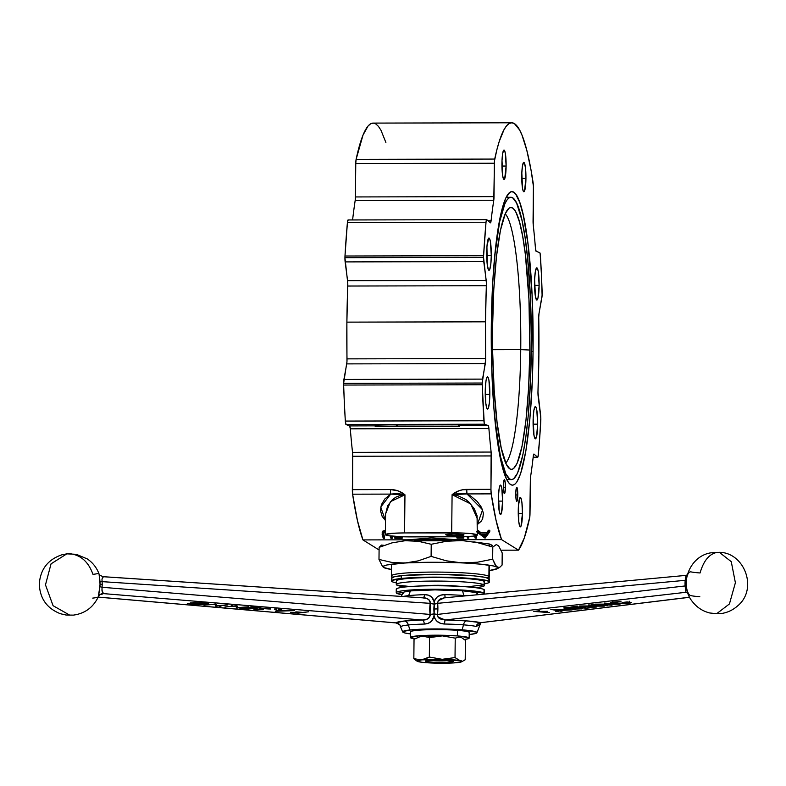 <?xml version="1.0" encoding="UTF-8"?>
<svg xmlns="http://www.w3.org/2000/svg" width="786" height="786" viewBox="0 0 786 786"><rect width="100%" height="100%" fill="white"/><g stroke="black" fill="none" stroke-linecap="round" stroke-linejoin="round"><path stroke-width="1.18" d="M479.951 623.033L478.448 625.479L476.011 626.422A39.241 3.665 -179.6 0 0 463.445 624.85A42.012 25.054 94.4 0 1 462.089 629.841L434.53 628.938L414.988 629.537L406.303 630.47L402.717 631.669L404.78 632.956L410.38 633.919A37.158 3.272 0.6 0 1 402.707 631.993A37.158 3.272 0.6 0 1 422.436 629.164A37.158 3.272 0.6 0 1 462.089 629.841A42.012 25.054 -85.6 0 0 463.445 624.85A5.6 3.341 94.4 0 1 466.609 620.891A44.478 4.156 0.4 0 1 480.855 622.669A5.6 5.129 -77.3 0 0 476.011 626.422A39.241 3.665 -179.6 0 0 463.445 624.85A39.241 3.665 -179.6 0 0 444.571 624.025C437.959 623.681 434.403 620.301 433.911 613.895L433.911 613.895A29.426 17.862 -85.5 0 0 434.216 608.983A5.6 0.491 -179.4 0 0 437.881 608.836A33.346 20.24 -85.5 0 0 437.655 603.314L685.176 580.323L685.117 585.953L437.537 614.406L434.039 613.915L437.537 614.406A33.346 20.24 -85.5 0 0 437.881 608.836A33.346 20.24 94.5 0 1 437.537 614.406L437.507 615.772L438.912 618.061L441.27 619.358L445.21 619.957L685.923 592.29L687.917 592.673M714.631 613.748L716.645 613.719L729.428 603.953L735.391 582.74L731.265 561.676L719.318 552.312L731.265 561.676L735.391 582.74L729.428 603.953L716.645 613.719L709.738 612.972C702.822 611.243 697.143 607.578 692.682 601.978C678.249 584.902 689.44 556.075 710.829 552.833L719.318 552.312C744.499 552.44 758.362 589.097 737.543 605.957C732.709 610.211 727.158 612.756 720.88 613.591L714.631 613.748M686.198 582.839L686.266 585.216C686.876 591.327 688.349 594.786 690.668 595.582A28.483 2.663 -179.6 0 0 699.825 596.731M433.911 613.895A29.426 17.862 -85.5 0 0 434.216 608.983A29.426 17.862 -85.5 0 0 434.019 604.11L434.01 604.08C434.619 597.881 438.234 594.717 444.876 594.609A39.241 3.242 0.8 0 1 463.76 595.503A42.012 25.054 -85.6 0 0 462.492 590.787A37.158 3.272 -179.4 0 0 424.391 590.05A37.158 3.272 -179.4 0 0 403.12 592.634L401.312 596.387L403.12 592.634A37.158 3.272 -179.4 0 1 410.489 590.905L404.23 591.996L403.13 592.615L403.454 593.253M476.011 626.422A5.6 5.129 102.7 0 1 480.855 622.669L689.627 597.213L480.855 622.669L466.609 620.891A5.6 3.341 -85.6 0 0 463.445 624.85A39.241 3.665 -179.6 0 0 444.571 624.025L440.543 623.308L436.957 621.274L434.501 617.973L433.941 615.988M434.088 602.096L434.678 600.17L437.193 597.026L440.808 595.159L444.876 594.609A39.241 3.242 0.8 0 1 463.76 595.503A39.241 3.242 0.8 0 1 466.717 595.749A39.241 3.242 0.8 0 0 463.76 595.503A42.012 25.054 94.4 0 0 462.492 590.787L434.943 589.883L410.489 590.905A42.012 33.523 83.9 0 0 408.681 595.631A42.012 33.523 -96.1 0 1 410.489 590.905A37.158 3.272 -179.4 0 1 451.154 590.158A37.158 3.272 -179.4 0 1 477.348 593.41A37.158 3.272 -179.4 0 0 462.492 590.787L475.265 592.447L477.004 593.086L477.328 593.735L476.228 594.354M438.008 617.039L445.21 619.957A5.6 0.658 -89 0 0 444.571 624.025A5.6 0.658 91 0 1 445.21 619.957A44.478 4.156 0.4 0 1 466.609 620.891L445.21 619.957L685.923 592.29L685.117 585.953L437.537 614.406M612.009 605.21L599.689 604.267L619.997 604.257L604.306 603.068L615.605 604.129L595.267 604.129L612.009 605.21L599.689 604.267L619.997 604.257L604.306 603.068L615.605 604.129L595.267 604.129L612.009 605.21M596.348 607.057L584.018 606.124L604.326 606.114L588.635 604.915L599.934 605.986L579.596 605.986L595.287 607.185L584.018 606.124L604.09 606.144L588.635 604.915L599.934 605.986L579.596 605.986L596.348 607.057M581.188 608.934C582.986 608.678 582.691 608.443 580.294 608.207L564.77 607.666C563.169 607.883 563.424 608.089 565.537 608.285L565.537 607.588L565.537 608.285L579.223 608.148L579.577 608.806L574.183 609.091L581.758 608.855L579.42 608.158L566.136 608.118L570.557 607.499L564.505 607.696L563.739 607.981L564.849 608.226L579.488 608.354L574.183 609.091L582.347 608.629M550.829 609.396L560.949 611.253L562.098 611.115L558.856 610.516L572.09 609.926L550.976 609.376L560.949 611.253L562.098 611.115L558.856 610.516L572.09 609.926L550.829 609.396M549.493 612.608L542.9 611.901L547.577 611.341L536.465 611.41L539.53 610.732L533.802 611.41L549.493 612.608L542.9 611.901L547.577 611.341L536.465 611.41L539.53 610.732L533.802 611.41L549.493 612.608M556.075 611.616L558.659 611.488L555.741 611.4M572.64 609.651L575.234 609.523L572.316 609.435M586.553 608.217L593.184 607.431L586.002 607.971L579.96 607.509L585.541 606.851L573.525 607.018L577.484 606.242L570.862 607.018L586.553 608.217L593.184 607.431L586.002 607.971L579.96 607.509L585.541 606.851L573.525 607.018L577.484 606.242L570.862 607.018L586.553 608.217M607.342 605.76L591.652 604.562L607.342 605.76M612.628 601.997L610.417 602.518L611.341 602.99L620.39 603.609L629.34 603.235L631.492 602.744L630.824 602.381L627.11 601.929L622.139 602.518L627.67 602.174L629.557 602.538L629.134 602.891L619.565 603.412L612.432 602.548L620.989 601.614L612.628 601.997L610.388 602.587L614.554 603.373L621.284 603.609L629.34 603.235L631.502 602.695L627.11 601.929L622.139 602.518L627.67 602.174C630.215 602.489 630.264 602.803 627.827 603.098L615.546 603.245C611.852 602.891 611.41 602.518 614.21 602.125L620.989 601.614L612.628 601.997M434.177 615.969L431.445 621.274L428.124 623.327L424.371 624.064A39.241 3.616 -179.1 0 0 408.376 624.968A42.012 33.523 83.9 0 0 410.076 629.959L402.717 631.669L404.78 632.956L410.38 633.919A37.158 3.272 0.6 0 1 402.707 631.993A37.158 3.272 0.6 0 1 410.076 629.959A37.158 3.272 0.6 0 1 452.392 629.281A37.158 3.272 0.6 0 1 476.935 632.769A37.158 3.272 0.6 0 1 469.566 634.499A37.158 3.272 0.6 0 1 469.193 634.538L475.825 633.418L476.925 632.789L476.601 632.15L462.089 629.841A37.158 3.272 0.6 0 1 476.935 632.769A37.158 3.272 0.6 0 1 469.193 634.538L475.825 633.418L476.925 632.789L476.601 632.15L462.089 629.841L434.53 628.938L410.076 629.959A42.012 33.523 -96.1 0 1 408.376 624.968A5.6 4.47 83.9 0 0 404.25 621.028A44.478 4.097 0.9 0 1 422.367 620.007A5.6 2.201 -91.3 0 1 424.371 624.064A39.241 3.616 -179.1 0 0 408.376 624.968A39.241 3.616 -179.1 0 0 400.821 626.589L400.064 625.666M686.266 585.216A19.955 12.114 -85.5 0 1 686.316 580.451C687.043 574.478 688.585 571.618 690.923 571.874A28.483 2.348 0.8 0 0 700.071 572.974C703.608 560.664 709.345 553.786 717.294 552.342M479.833 622.817L689.656 597.281M445.338 597.782A5.6 0.648 91.4 0 1 444.876 594.609A5.6 0.648 -88.6 0 0 445.387 597.792M687.779 574.615L686.021 575.381L444.1 597.851L440.229 598.991L438.175 600.769L437.655 603.314L685.176 580.323L686.011 575.381L685.176 580.323L686.266 580.441L685.176 580.323A23.58 14.315 94.5 0 0 685.117 585.953A5.6 1.022 176.3 0 0 686.247 585.354A5.6 1.022 -3.7 0 1 685.117 585.953M444.434 597.822L438.175 600.769M437.655 603.314A5.6 1.228 -5.4 0 1 434.137 604.1A5.6 1.228 174.6 0 0 437.655 603.314A33.346 20.24 94.5 0 1 437.881 608.836A5.6 0.491 0.6 0 1 434.216 608.983A29.426 17.862 -85.5 0 0 434.019 604.11M687.16 592.418A5.6 5.129 -77.2 0 0 685.923 592.29L685.421 588.616M687.829 592.664A33.66 3.144 0.4 0 1 685.923 592.29A5.6 5.129 102.8 0 1 687.111 592.398L688.261 592.958M553.943 609.622L562.01 609.828L557.814 610.329L553.943 609.455L562.01 609.828L557.814 610.329L553.943 609.622M564.77 607.666L563.719 607.942M612.392 601.231L612.382 602.626L614.21 602.125M627.67 602.174L627.67 602.174C630.215 602.489 630.264 602.803 627.827 603.098M508.611 198.2A141.156 20.131 89.9 0 0 506.135 197.296M533.065 351.44L531.297 351.303L533.065 351.44A146.766 20.937 -90.1 0 1 509.495 483.675A146.766 20.937 -90.1 0 1 491.309 325.443A146.766 20.937 -90.1 0 1 508.837 193.218A146.766 20.937 -90.1 0 1 533.065 351.44L532.063 294.504L528.035 244.269L523.378 215.649L519.713 202.326L515.754 194.23L513.72 192.256L511.666 191.686L509.613 192.531L505.614 198.406L500.122 217.191L495.671 246.421L492.645 283.569L491.309 325.443L491.761 368.438L493.972 408.848L497.754 443.196L502.785 468.525L506.606 479.283L508.611 482.643L510.654 484.628L512.708 485.198L514.761 484.353L516.785 482.103L520.676 473.496L525.863 450.997L529.882 418.82L532.368 379.707L533.065 351.44M517.768 494.954L515.773 494.954L517.768 494.954A7.005 1.002 -90.1 0 1 516.785 501.33A7.005 1.002 -90.1 0 1 515.773 493.706A7.005 1.002 -90.1 0 1 516.756 487.33A7.005 1.002 -90.1 0 1 517.768 494.954L517.385 488.872L516.648 487.369L515.803 492.36L516.009 498.825L516.5 501.046L517.08 501.006L517.768 494.954M505.418 487.261L503.423 487.261L505.418 487.261A7.005 1.002 -90.1 0 1 504.435 493.637A7.005 1.002 -90.1 0 1 503.423 486.023A7.005 1.002 -90.1 0 1 504.406 479.637A7.005 1.002 -90.1 0 1 505.418 487.261L505.034 481.179L504.298 479.676L503.521 483.4L503.659 491.132L504.15 493.362L504.73 493.323L505.418 487.261M522.435 513.445L518.259 513.455L522.435 513.445A14.708 2.093 -90.1 0 1 520.371 526.846A14.708 2.093 -90.1 0 1 518.249 510.841A14.708 2.093 -90.1 0 1 520.312 497.44A14.708 2.093 -90.1 0 1 522.435 513.445L521.933 502.706L520.902 498.029L520.086 497.528L518.465 505.339L518.75 521.58L519.782 526.256L520.597 526.767L521 526.178L522.435 513.445M502.608 501.104L498.432 501.114L502.608 501.104A14.708 2.093 -90.1 0 1 500.554 514.506A14.708 2.093 -90.1 0 1 498.432 498.501A14.708 2.093 -90.1 0 1 500.486 485.1A14.708 2.093 -90.1 0 1 502.608 501.104L501.812 488.352L501.075 485.689L500.26 485.188L499.149 488.528L498.501 495.671L499.228 511.254L500.368 514.447L501.556 512.708L502.608 501.104M489.825 394.366L485.247 394.375L489.825 394.366A16.103 2.299 -90.1 0 1 487.566 409.044A16.103 2.299 -90.1 0 1 485.237 391.507A16.103 2.299 -90.1 0 1 487.497 376.828A16.103 2.299 -90.1 0 1 489.825 394.366L488.941 380.395L488.145 377.486L487.251 376.926L486.033 380.581L485.316 388.412L485.787 403.267L486.917 408.396L487.811 408.946L488.253 408.307L489.344 403.031L489.825 394.366M491.279 255.578L486.701 255.588L491.279 255.578A16.103 2.299 -90.1 0 1 489.02 270.256A16.103 2.299 -90.1 0 1 486.691 252.719A16.103 2.299 -90.1 0 1 488.951 238.04A16.103 2.299 -90.1 0 1 491.279 255.578L490.395 241.607L489.599 238.698L488.705 238.138L486.927 246.696L487.241 264.479L488.371 269.608L489.265 270.158L489.707 269.519L490.798 264.243L491.279 255.578M506.125 166.043L501.94 166.052L506.125 166.043A14.708 2.093 -90.1 0 1 504.062 179.444A14.708 2.093 -90.1 0 1 501.94 163.439A14.708 2.093 -90.1 0 1 503.993 150.038A14.708 2.093 -90.1 0 1 506.125 166.043L505.319 153.28L504.583 150.627L503.767 150.116L502.657 153.457L502.008 160.599L502.735 176.192L503.875 179.385L504.691 178.766L506.125 166.043M525.942 178.383L521.766 178.393L525.942 178.383A14.708 2.093 -90.1 0 1 523.889 191.784A14.708 2.093 -90.1 0 1 521.757 175.779A14.708 2.093 -90.1 0 1 523.82 162.378A14.708 2.093 -90.1 0 1 525.942 178.383L525.441 167.644L524.409 162.967L523.594 162.456L522.484 165.797L521.825 172.94L522.562 188.532L523.289 191.195L523.702 191.725L524.508 191.106L525.942 178.383M539.127 285.367L534.559 285.377L539.127 285.367A16.103 2.299 -90.1 0 1 536.877 300.046A16.103 2.299 -90.1 0 1 534.549 282.518A16.103 2.299 -90.1 0 1 536.799 267.839A16.103 2.299 -90.1 0 1 539.127 285.367L538.253 271.396L537.447 268.488L536.553 267.938L535.335 271.592L534.627 279.413L535.423 296.489L536.671 299.987L537.978 298.071L539.127 285.367M537.673 424.155L533.105 424.165L537.673 424.155A16.103 2.299 -90.1 0 1 535.423 438.834A16.103 2.299 -90.1 0 1 533.095 421.306A16.103 2.299 -90.1 0 1 535.354 406.627A16.103 2.299 -90.1 0 1 537.673 424.155L536.799 410.184L536.003 407.276L535.109 406.726L533.881 410.38L533.173 418.201L533.969 435.277L535.217 438.775L536.524 436.859L537.673 424.155M538.174 396.478A5.6 0.796 -90.1 0 1 537.958 392.243A5.6 0.796 -90.1 0 1 537.988 391.163A5.6 0.796 89.9 0 0 537.958 392.243L540.621 415.293A5.6 0.796 -90.1 0 1 540.778 421.178A215.659 30.762 -90.1 0 1 538.351 454.642A5.6 0.796 -90.1 0 1 537.683 457.226A5.6 0.796 -90.1 0 1 537.585 457.187L533.173 457.197L537.585 457.187L534.008 454.092L533.291 456.145A5.6 0.796 -90.1 0 1 533.91 454.053A5.6 0.796 -90.1 0 1 534.008 454.092L537.585 457.187L538.027 456.695L539.668 438.293L540.817 418.093L538.174 396.478M538.754 318.32A5.6 0.796 -90.1 0 1 538.744 317.23A5.6 0.796 -90.1 0 1 539.039 313.309L538.744 317.23A5.6 0.796 89.9 0 0 538.754 318.32A187.657 26.763 -90.1 0 1 537.988 391.163L538.882 355.066L538.754 318.32M483.596 255.705L344.985 256.02A5.6 0.796 89.9 0 0 344.936 257.67L483.537 257.356A5.6 0.796 -90.1 0 1 483.596 255.705A215.659 30.762 -90.1 0 1 486.013 222.242L347.412 222.546A215.659 30.762 89.9 0 0 344.985 256.02L483.596 255.705L486.013 222.242A5.6 0.796 -90.1 0 1 486.681 219.658A5.6 0.796 -90.1 0 1 486.78 219.697L490.366 222.782L491.083 220.738A5.6 0.796 -90.1 0 1 490.464 222.831A5.6 0.796 -90.1 0 1 490.366 222.782L486.78 219.697L486.013 222.242L347.412 222.546L348.169 220.011A5.6 0.796 89.9 0 0 348.08 219.962A5.6 0.796 89.9 0 0 347.412 222.546L344.985 256.02A5.6 0.796 -90.1 0 0 344.936 257.67A5.6 0.796 89.9 0 0 345.142 261.905L347.589 280.72L486.2 280.405A5.6 0.796 -90.1 0 1 486.387 285.721L347.776 286.035A187.657 26.763 89.9 0 0 346.881 322.132L485.493 321.818A187.657 26.763 -90.1 0 1 486.387 285.721L347.776 286.035A5.6 0.796 89.9 0 0 347.589 280.72L486.2 280.405L483.754 261.591L345.142 261.905L483.754 261.591A5.6 0.796 -90.1 0 1 483.537 257.356L344.936 257.67L347.776 283.215L346.881 322.132A187.657 26.763 89.9 0 0 347.009 358.868L485.62 358.554A5.6 0.796 -90.1 0 1 485.326 363.574L346.724 363.889L343.914 379.432A5.6 0.796 89.9 0 0 343.62 383.352L482.221 383.037A5.6 0.796 -90.1 0 1 482.525 379.117L343.914 379.432L482.525 379.117L485.326 363.574L346.724 363.889A5.6 0.796 89.9 0 0 347.009 358.868L485.62 358.554A187.657 26.763 -90.1 0 1 485.493 321.818L346.881 322.132L346.96 361.658L343.62 383.352A5.6 0.796 89.9 0 0 343.639 385.052A215.659 30.762 89.9 0 0 345.329 421.08A5.6 0.796 89.9 0 0 346.027 424.528L349.632 425.914L375.217 425.855L349.632 425.914L346.027 424.528L484.638 424.224L346.027 424.528L345.329 421.08L483.94 420.765L345.329 421.08L344.366 403.306L343.639 385.052L482.24 384.737L343.639 385.052A5.6 0.796 -90.1 0 1 343.62 383.352L482.221 383.037L485.62 359.978L485.493 321.818L486.387 282.911L483.537 257.356A5.6 0.796 -90.1 0 1 483.596 255.705M456.175 535.61A9.098 0.806 0.6 0 1 445.77 534.706A9.098 0.806 0.6 0 1 453.581 533.999A9.098 0.806 0.6 0 1 463.976 534.893A9.098 0.806 0.6 0 1 456.175 535.61L456.185 534.018L456.175 535.61L445.79 534.667L451.852 534.018L461.647 534.333L463.887 534.785L463.092 535.237L456.175 535.61M396.665 537.703L397.529 536.553L396.665 537.703L401.941 537.693L396.665 537.703M401.951 536.75L401.941 537.693A217.064 30.959 -90.1 0 0 402.137 538.292L402.157 536.818A215.659 30.762 89.9 0 1 402.137 536.759M394.867 536.838L394.857 538.302L402.137 538.292L394.857 538.302L394.867 536.838M396.242 536.484L394.857 538.302L396.242 536.484M463.819 536.7L463.799 538.145A217.064 30.959 -90.1 0 1 463.327 536.71A217.064 30.959 -90.1 0 0 463.799 538.145L463.819 536.7M457.049 538.164L463.799 538.145L457.049 538.164A217.064 30.959 89.9 0 1 456.853 537.565L456.863 536.789L456.853 537.565A217.064 30.959 89.9 0 0 457.049 538.164M462.365 537.555L456.853 537.565L462.365 537.555A217.064 30.959 89.9 0 1 462.099 536.74M484.952 538.105L476.611 531.798L485.129 538.105L489.766 531.768L489.776 530.265L489.766 531.768L488.411 531.768L486.917 533.92L480.639 533.93L477.318 531.798M477.967 531.385L477.328 530.864M484.687 535.482L485.365 534.588L484.677 536.956L484.687 535.482L483.469 534.588L484.687 535.482M486.446 534.578L484.677 536.956L481.494 534.598L486.446 534.578L484.677 536.956L481.494 534.598L486.446 534.578M485.129 538.105L489.766 531.768L488.411 531.768L486.917 533.92L480.639 533.93L477.967 531.798L477.986 530.285L480.649 532.436L480.639 533.93L480.649 532.436L486.937 532.427L486.917 533.92L486.937 532.427L488.42 530.265L488.411 531.768L488.42 530.265L489.776 530.265L488.42 530.265L486.937 532.427L480.649 532.436L477.328 530.295M477.279 535.04L477.082 515.832L474.38 508.984L469.262 502.411L465.784 499.474L457.059 495.308L452.088 494.689L451.685 532.82A22.411 1.975 0.6 0 1 477.279 535.04A22.411 1.975 0.6 0 1 458.061 536.789L410.94 536.887A22.411 1.975 0.6 0 1 385.346 534.677A22.411 1.975 0.6 0 1 404.564 532.928L392.774 533.281L385.376 534.568L388.481 535.718L402.206 536.759L462.325 536.74L472.808 536.17L477.249 535.138L471.541 533.655L460.419 532.947L404.564 532.928L404.957 494.797C400.722 491.338 395.879 489.59 390.445 489.56L352.344 489.649A5.6 0.796 89.9 0 0 352.6 494.188A215.659 30.762 89.9 0 0 362.935 539.913L408.072 539.815L431.553 537.899L456.411 539.707L501.547 539.609L518.505 550.161L524.321 537.909L529.793 517.011L530.353 480.256A5.6 0.796 -90.1 0 1 530.599 476.621A187.657 26.763 -90.1 0 0 533.291 456.145A187.657 26.763 -90.1 0 1 530.599 476.621L530 513.651A5.6 0.796 -90.1 0 1 529.656 517.817A215.659 30.762 -90.1 0 1 518.505 550.161L501.114 550.2L518.505 550.161L501.547 539.609L408.072 539.815A64.423 5.669 0.6 0 1 456.411 539.707L431.553 537.899L408.072 539.815L362.935 539.913L379.098 549.974L362.935 539.913L357.453 520.627L352.6 494.188L390.691 494.099L404.957 494.797L400.133 495.435L395.918 497.145L392.42 499.631L387.655 505.801L385.562 514.191M414.35 540.856L451.763 540.709M473.683 541.878L489.462 544.03L492.36 545.376L490.798 546.683M397.235 424.971L397.225 426.376L396.566 426.12L396.566 424.715L458.69 424.833L458.68 426.238L397.225 426.376L397.235 424.971L458.69 424.833L459.505 425.147L459.496 426.552L458.68 426.238L458.69 424.833L459.505 425.147L459.496 426.552L375.217 426.582L396.566 426.12L396.566 424.715L397.235 424.971M398.05 426.69L375.217 426.582L375.217 425.187L396.566 424.715L375.217 425.187M390.445 489.56A5.6 0.796 89.9 0 0 390.691 494.099A5.6 0.796 -90.1 0 1 390.445 489.56L398.148 490.886L404.957 494.797L404.564 532.928L451.685 532.82L452.088 494.689L458.985 490.749L462.797 489.737L490.955 489.334L491.299 455.939L352.698 456.253L352.344 489.649L390.445 489.56M385.562 513.975L390.426 501.655L404.957 494.797L397.765 493.52L390.691 494.099L384.806 499.002L381.387 504.7L380.453 510.645L382.143 516.373L385.494 520.538L380.709 507.098L390.691 494.099L352.6 494.188L352.698 456.253A5.6 0.796 89.9 0 0 352.531 452.363L491.132 452.058A5.6 0.796 -90.1 0 1 491.299 455.939L352.698 456.253L352.531 452.363L491.132 452.058A187.657 26.763 -90.1 0 1 488.902 428.508L350.301 428.822A187.657 26.763 89.9 0 0 352.531 452.363A187.657 26.763 -90.1 0 1 350.301 428.822A5.6 0.796 89.9 0 0 349.632 425.914L350.301 428.822L488.902 428.508L488.244 425.599A5.6 0.796 -90.1 0 1 488.902 428.508A187.657 26.763 -90.1 0 0 491.132 452.058L490.955 489.334L466.717 489.393A5.6 0.796 89.9 0 0 466.972 493.922L491.201 493.873L490.955 489.334A5.6 0.796 -90.1 0 0 491.201 493.873L466.972 493.922L466.717 489.393C461.284 489.442 456.401 491.211 452.088 494.689L466.972 493.922L482.594 509.829L477.387 524.508L481.219 521.216L482.663 518.799L483.429 513.346L481.543 507.451L477.299 501.566L470.922 496.202L466.972 493.922L459.486 493.382L452.088 494.689L470.716 503.934L477.446 519.045M459.505 425.668L488.244 425.599L484.638 424.224A5.6 0.796 -90.1 0 1 483.94 420.765A215.659 30.762 -90.1 0 1 482.24 384.737A5.6 0.796 -90.1 0 1 482.221 383.037A5.6 0.796 -90.1 0 0 482.24 384.737L484.215 423.192L484.638 424.224L488.244 425.599L459.505 425.668M487.998 220.748L491.083 220.738A187.657 26.763 -90.1 0 1 493.775 200.253L355.164 200.568A187.657 26.763 89.9 0 0 352.6 219.952A187.657 26.763 -90.1 0 1 355.164 200.568A5.6 0.796 89.9 0 0 355.41 196.942L494.021 196.628A5.6 0.796 -90.1 0 1 493.775 200.253L355.164 200.568L355.41 196.942L494.021 196.628L494.365 163.233L355.763 163.547L355.41 196.942L355.763 163.547L494.365 163.233A5.6 0.796 -90.1 0 1 494.708 159.067L356.107 159.381A5.6 0.796 89.9 0 0 355.763 163.547L356.107 159.381L494.708 159.067A215.659 30.762 -90.1 0 1 511.696 122.783A215.659 30.762 -90.1 0 1 533.163 183.01A5.6 0.796 -90.1 0 1 533.419 187.54L533.232 224.825A5.6 0.796 -90.1 0 1 533.065 220.935L533.409 186.292L531.189 170.926L526.836 150.431L522.071 135.32L519.575 129.916L514.437 123.628L511.833 122.783L509.23 123.481L506.656 125.721L504.111 129.484L499.228 141.46L496.919 149.586L494.473 160.875L493.775 200.253A187.657 26.763 -90.1 0 0 491.083 220.738L487.998 220.748M511.696 122.783L373.095 123.097A215.659 30.762 89.9 0 0 356.107 159.381L363.024 135.054L368.045 126.035L370.628 123.795L373.222 123.097L375.826 123.942L378.41 126.33L380.964 130.23L385.887 142.482M533.232 224.825A187.657 26.763 -90.1 0 1 535.462 248.376L536.131 251.284A5.6 0.796 -90.1 0 1 535.462 248.376A187.657 26.763 -90.1 0 0 533.232 224.825M536.131 251.284L539.727 252.66A5.6 0.796 -90.1 0 1 540.434 256.118A215.659 30.762 -90.1 0 1 542.124 292.146A5.6 0.796 -90.1 0 1 541.849 297.766L539.039 313.309L542.104 295.251L541.387 273.882L540.149 253.691L539.727 252.66L536.131 251.284M506.773 479.607A141.156 20.131 89.9 0 0 509.24 478.694M501.547 539.609L496.054 520.312L491.201 493.873A215.659 30.762 -90.1 0 0 501.547 539.609M476.11 535.649A215.659 30.762 89.9 0 0 476.434 536.651L476.424 538.125A217.064 30.959 -90.1 0 1 475.658 535.757A217.064 30.959 -90.1 0 0 476.424 538.125L476.434 536.651A215.659 30.762 89.9 0 1 476.11 535.649M475.176 538.125L476.424 538.125L475.176 538.125A217.064 30.959 89.9 0 1 474.469 535.964A217.064 30.959 89.9 0 0 475.176 538.125M468.731 536.494A215.659 30.762 89.9 0 0 468.79 536.671L468.78 538.135A217.064 30.959 -90.1 0 1 468.25 536.524A217.064 30.959 -90.1 0 0 468.78 538.135L468.79 536.671A215.659 30.762 89.9 0 1 468.731 536.494M467.532 538.145L468.78 538.135L467.532 538.145A217.064 30.959 89.9 0 1 467.022 536.583A217.064 30.959 89.9 0 0 467.532 538.145M385.621 531.827L382.556 532.613L382.134 534.647A217.064 30.959 89.9 0 0 383.303 538.331L384.55 538.331A217.064 30.959 -90.1 0 1 383.381 534.677L383.48 533.222L385.376 532.544M382.143 533.154L382.369 531.287L385.405 530.324M383.43 533.281A215.659 30.762 89.9 0 0 384.56 536.858L384.069 536.858M385.386 531.051L383.224 532.289M392.204 536.848A215.659 30.762 89.9 0 1 391.968 536.14A215.659 30.762 89.9 0 0 392.204 536.848L392.185 538.312A217.064 30.959 -90.1 0 1 391.467 536.091A217.064 30.959 -90.1 0 0 392.185 538.312L390.947 538.312A217.064 30.959 89.9 0 1 390.18 535.944M382.134 534.647A217.064 30.959 89.9 0 0 383.303 538.331M520.745 349.623A126.035 17.98 89.9 0 0 505.211 213.821A126.035 17.98 -90.1 0 1 520.745 349.623L492.635 349.691L520.745 349.623A126.035 17.98 -90.1 0 1 505.771 463.082A126.035 17.98 89.9 0 0 520.745 349.623L529.843 350.045L520.745 349.623M492.586 326.848A130.938 18.677 -90.1 0 1 509.367 207.966A130.938 18.677 -90.1 0 1 529.843 350.045L528.949 299.25L525.353 254.418L522.7 236.448L519.605 222.389L516.186 212.79L514.398 209.783L512.58 208.025L510.753 207.514L508.925 208.261L505.349 213.507L500.456 230.269L496.487 256.344L493.785 289.484L492.586 326.848L492.675 352.511L494.139 389.699L497.076 422.465L501.232 448L506.243 464.094L509.849 468.869L511.686 469.37L513.513 468.623L517.08 463.376L521.973 446.615L525.942 420.549L528.644 387.4L529.843 350.045A130.938 18.677 -90.1 0 1 509.957 468.928A130.938 18.677 -90.1 0 1 492.586 326.848M494.974 420.146L500.446 456.548L505.85 473.909L509.741 479.047L511.715 479.598L513.69 478.782L517.542 473.133L522.818 455.065L525.805 437.311L528.231 415.755L530.629 378.135L531.346 337.106L530.334 296.184L527.671 258.908L525.097 237.686L521.983 220.335L516.579 202.975L512.688 197.836L510.713 197.286L508.738 198.101L506.793 200.263L504.887 203.761L499.611 221.819L494.61 256.816A141.156 20.131 -90.1 0 1 510.9 197.286A141.156 20.131 -90.1 0 1 531.297 350.949A141.156 20.131 -90.1 0 1 511.529 479.607A141.156 20.131 -90.1 0 1 494.974 420.137M431.19 660.132L441.113 660.554A11.201 0.983 0.6 0 1 431.337 660.152M447.686 660.319A11.201 0.983 0.6 0 1 441.113 660.554L448.492 660.25M391.88 576.531A49.017 4.313 0.6 0 1 391.379 575.912A49.017 4.313 0.6 0 1 436.918 572.09A49.017 4.313 0.6 0 1 488.902 576.315L487.33 577.887L488.902 576.315A49.017 4.313 -179.4 0 0 434.756 572.08A49.017 4.313 -179.4 0 0 391.566 576.295L392.538 577.288M488.283 578.211L489.206 577.317A49.017 4.313 -179.4 0 0 488.902 576.315L489.02 565.163L488.902 576.315A49.017 4.313 0.6 0 1 489.403 576.944L489.521 565.242M489.226 545.867L489.246 543.981L489.226 545.867M383.656 567.492L391.448 569.477A57.417 5.05 0.6 0 1 383.745 567.541A57.417 5.05 0.6 0 1 383.656 567.492A57.417 5.05 0.6 0 1 404.996 563.022A57.417 5.05 0.6 0 1 461.824 562.894L446.301 560.811L431.111 556.38L418.191 560.87L411.628 562.275L387.184 564.928L383.48 566.166L383.656 567.492L382.458 566.382L383.656 567.492M497.214 568.73L499.837 567.276L498.511 567.62L496.123 566.126L492.655 559.19L477.407 562.226L461.824 562.894A57.417 5.05 0.6 0 1 497.312 567.227L494.934 564.348L492.655 559.19L477.407 562.226L469.655 562.894L432.32 562.275L398.384 563.051L391.85 562.422L378.99 559.445L379.117 547.341L392.067 542.851L405.281 540.699L418.398 541.308L431.229 544.276L446.507 541.24L462.119 540.572L477.623 542.664L492.783 547.085L496.339 544.521L498.737 546.005L502.215 552.961L502.087 565.055L499.709 567.345L497.312 567.227A57.417 5.05 0.6 0 1 497.214 568.73A57.417 5.05 0.6 0 1 489.472 570.508L497.489 568.553L497.312 567.227L493.264 565.92L480.6 564.161L454.013 562.177L446.301 560.811L431.111 556.38L431.229 544.276L431.111 556.38L418.191 560.87L404.996 563.022L391.85 562.422L378.99 559.445L382.458 566.382L378.99 559.445L379.117 547.341L381.485 545.071L384.158 545.346M499.709 567.345L502.087 565.055L502.215 552.961M492.655 559.19L492.783 547.085L492.655 559.19M489.472 581.974L489.501 579.184A49.017 4.313 -179.4 0 0 455.998 574.743A49.017 4.313 -179.4 0 0 401.263 575.686L401.233 578.476A49.017 4.313 0.6 0 1 455.968 577.533A49.017 4.313 0.6 0 1 489.472 581.974A49.017 4.313 0.6 0 1 484.559 583.811L487.949 583.025L489.423 581.778L486.681 580.51L479.961 579.321L461.618 577.798L438.283 577.13L415.46 577.494L398.541 578.791L391.526 580.726L392.872 582.004L396.331 582.878A49.017 4.313 0.6 0 1 391.457 580.952A49.017 4.313 0.6 0 1 401.233 578.476L401.263 575.686A49.017 4.313 -179.4 0 0 391.487 578.162L391.457 580.952M487.978 580.235L489.432 579.42M489.452 578.987L484.893 577.307L473.575 575.833L438.313 574.34L404.328 575.391L394.425 576.728L391.526 578.358M484.088 584.872L466.805 586.837L484.088 584.872A44.114 3.881 0.6 0 1 484.54 585.432A44.114 3.881 0.6 0 1 475.51 587.692A44.114 3.881 -179.4 0 0 484.088 584.872L484.127 581.365L484.088 584.872A44.114 3.881 -179.4 0 0 434.147 581.07A44.114 3.881 -179.4 0 0 396.763 585.069A44.114 3.881 -179.4 0 0 405.301 586.955A44.114 3.881 0.6 0 1 396.763 585.069A44.114 3.881 0.6 0 1 396.321 584.509A44.114 3.881 0.6 0 1 437.301 581.07A44.114 3.881 0.6 0 1 484.088 584.872M410.125 586.533L396.763 585.069L410.125 586.533M443.618 589.343A22.823 2.004 0.6 0 1 437.144 589.274A22.823 2.004 -179.4 0 0 443.618 589.343M484.54 585.432L484.579 581.925A44.114 3.881 -179.4 0 0 484.127 581.365A44.114 3.881 -179.4 0 0 437.34 577.563A44.114 3.881 -179.4 0 0 396.35 581.001L396.321 584.509M421.876 585.953A22.823 2.004 0.6 0 1 458.955 586.346M396.714 589.775A44.114 3.881 0.6 0 1 413.77 586.297A44.114 3.881 0.6 0 1 467.061 586.857A44.114 3.881 0.6 0 1 484.038 589.579A44.114 3.881 -179.4 0 0 437.252 585.767A44.114 3.881 -179.4 0 0 396.272 589.215L396.232 592.723A44.114 3.881 0.6 0 1 437.213 589.274A44.114 3.881 0.6 0 1 483.999 593.086L484.038 589.579L483.999 593.086A44.114 3.881 0.6 0 1 484.088 594.137A44.114 3.881 0.6 0 0 484.451 593.646L484.49 590.139A44.114 3.881 -179.4 0 0 484.038 589.579A44.114 3.881 0.6 0 1 484.029 590.689M467.061 586.857L454.21 585.865A22.823 2.004 -179.4 0 0 426.631 585.58L413.77 586.297M484.451 593.646A44.114 3.881 0.6 0 0 483.999 593.086L471.001 591.662L483.999 593.086A44.114 3.881 0.6 0 0 467.022 590.365A44.114 3.881 0.6 0 0 413.731 589.814A44.114 3.881 0.6 0 0 396.684 593.283L403.179 592.546L396.684 593.283A44.114 3.881 0.6 0 0 402.059 594.717A44.114 3.881 0.6 0 1 396.684 593.283A44.114 3.881 0.6 0 1 396.232 592.723M463.033 590.826A22.823 2.004 -179.4 0 0 462.964 590.777L464.526 590.954L462.964 590.777A22.823 2.004 -179.4 0 0 458.916 589.854M421.836 589.471A22.823 2.004 -179.4 0 0 417.73 590.335M449.042 660.495A11.908 1.051 -179.4 0 0 449.356 660.466A11.908 1.051 0.6 0 1 449.042 660.495L449.042 660.495A11.908 1.051 0.6 0 1 429.667 660.26A11.908 1.051 -179.4 0 0 449.042 660.495L450.712 662.087L449.042 660.495M428.291 660.378A14.001 1.228 0.6 0 1 443.078 660.083A14.001 1.228 0.6 0 1 453.394 661.223A14.001 1.228 0.6 0 1 450.712 662.087A14.001 1.228 0.6 0 1 434.245 662.323A14.001 1.228 0.6 0 1 425.609 660.938A14.001 1.228 0.6 0 1 428.291 660.378L442.97 660.073L453.483 661.448L446.645 662.372L433.459 662.284L426.297 661.507L425.933 660.79L428.291 660.378M436.839 663.168L436.839 663.168A22.411 1.975 0.6 0 1 418.909 661.802L418.909 661.802A22.411 1.975 0.6 0 1 417.356 661.301A22.411 1.975 0.6 0 1 421.571 659.867L413.839 658.707L414.035 639.254L419.832 636.788L423.772 636.355L429.539 637.593L429.343 657.047L442.164 659.307A22.411 1.975 0.6 0 1 460.095 660.672A22.411 1.975 0.6 0 1 461.637 661.773A22.411 1.975 0.6 0 1 457.442 662.608A22.411 1.975 0.6 0 1 436.839 663.168L453.355 662.932L461.746 661.704L455.025 657.577L442.164 659.307L455.025 657.577L455.232 638.134L442.38 635.874L429.539 637.593L429.343 657.047L425.481 658.914L417.101 661.026L421.885 662.274L436.839 663.168M455.467 662.677L457.442 662.608M461.392 660.81L460.095 660.672L461.392 660.81M463.946 660.338L465.214 659.778L463.946 660.338M461.637 661.773L465.214 659.778L465.41 640.335L461.628 637.652L459.044 637.102L455.232 638.134L455.025 657.577L460.095 660.672L442.164 659.307L421.571 659.867A22.411 1.975 0.6 0 1 442.164 659.307L429.343 657.047L421.571 659.867L413.839 658.707L416.334 660.702L413.839 658.707L414.035 639.254M465.41 640.335L465.214 659.778M420.205 661.94L418.909 661.802M416.334 660.702L417.356 661.301M410.341 637.495A29.406 2.584 0.6 0 0 414.674 638.89L410.38 637.358L420.097 635.668L435.562 635.196L457.373 635.913L457.432 630.333A29.406 2.584 -179.4 0 0 426.66 629.773A29.406 2.584 -179.4 0 0 410.4 631.915L410.341 637.495A29.406 2.584 0.6 0 1 426.601 635.353A29.406 2.584 0.6 0 1 457.373 635.913A29.406 2.584 0.6 0 1 469.154 638.104A29.406 2.584 0.6 0 1 464.447 639.46L468.24 638.733L468.859 637.731L457.373 635.913L457.432 630.333A29.406 2.584 -179.4 0 1 469.213 632.534L469.154 638.104M454.426 638.026L451.921 637.2M434.855 636.532L427.555 636.955M434.265 604.11A29.426 23.718 83.7 0 0 434.167 613.895L434.265 604.11C434.029 597.861 430.836 594.717 424.676 594.658A39.241 3.291 0.3 0 0 408.681 595.631A39.241 3.291 0.3 0 0 402.992 596.505A39.241 3.291 0.3 0 1 408.681 595.631A39.241 3.291 0.3 0 1 424.676 594.658A5.6 2.201 88.2 0 1 422.809 597.841L103.388 576.698L101.974 579.095L102.092 581.64L99.96 581.778L102.092 581.64A23.58 19.002 -96.3 0 1 102.2 584.47A5.6 0.491 0.6 0 1 100.048 584.165A5.6 0.491 -179.4 0 0 102.2 584.47A23.58 19.002 -96.3 0 1 102.033 587.27A5.6 0.884 6.2 0 1 99.91 586.533A19.955 16.084 83.7 0 0 100.048 584.165A19.955 16.084 83.7 0 0 99.96 581.778C99.527 575.774 99.026 572.915 98.456 573.21A28.483 2.387 0.3 0 1 92.964 574.34C88.543 562.049 81.027 555.201 70.426 553.796L66.82 553.855L51.061 563.827L45.48 584.863L53.075 605.692L69.777 615.173L53.075 605.692L45.48 584.863L51.061 563.827L66.82 553.855L61.966 554.778C48.015 559.465 40.459 569.152 39.3 583.831C39.811 598.401 46.836 608.364 60.375 613.719L66.063 615.035L73.383 615.124C85.006 613.522 93.357 607.323 98.456 596.535L99.881 594.756A5.6 5.541 -127.8 0 1 103.408 593.607A5.6 5.541 52.2 0 0 99.891 594.747L100.529 594.324M198.16 603.314L192.934 602.685L202.798 602.793L206.698 603.677L205.205 604.188L195.478 604.267L187.304 603.402L192.049 604.247L206.659 604.296L208.693 603.707L204.114 602.901L190.32 602.882L196.962 603.452L192.934 602.872L202.788 603.019C206.983 603.402 207.789 603.795 205.205 604.188L193.297 604.12L189.367 603.412M187.304 603.402L196.696 604.513L207.612 604.169L208.654 603.874L208.29 603.491L203.712 602.862L190.32 602.882M219.5 606.507L220.915 606.36M239.818 608.236L248.671 608.983L260.421 607.725L251.569 606.969L257.808 607.735L244.643 607.716L252.08 608.344L248.464 608.737L239.818 608.236L248.671 608.708M244.643 607.716L252.09 608.118M250.361 607.106L257.808 607.499M276.692 609.081L274.412 609.012M276.692 609.258L274.402 609.258M92.719 598.107A28.483 2.623 -179.1 0 0 98.211 596.928L99.91 586.533A5.6 0.884 -173.8 0 0 102.033 587.27A23.58 19.002 83.7 0 0 102.2 584.47A23.58 19.002 83.7 0 0 102.092 581.64L430.197 603.334C429.696 599.443 427.162 597.615 422.603 597.832L103.585 576.737M101.856 589.922L103.408 593.607L422.367 620.007C426.945 620.282 429.51 618.415 430.089 614.426A33.346 26.871 -96.3 0 1 430.197 603.334A5.6 1.032 -171.5 0 0 434.137 604.1A5.6 1.032 8.5 0 1 430.197 603.334L430.315 602.017L428.979 599.777L426.611 598.47L422.603 597.832M103.398 576.698C100.303 575.696 98.81 574.654 98.918 573.593L98.456 573.21M434.324 602.076L431.681 597.016L428.39 595.179L424.676 594.658A5.6 2.201 -91.8 0 1 422.927 597.832M434.039 613.915L430.089 614.426L434.039 613.915M434.167 613.895C433.813 620.282 430.551 623.671 424.371 624.064A5.6 2.201 88.7 0 0 422.367 620.007L426.405 619.388L428.792 618.081L430.168 615.782L430.089 614.426L102.033 587.27L102.013 591.003L103.408 593.607L422.367 620.007L404.25 621.028A5.6 4.47 -96.1 0 1 408.376 624.968A39.241 3.616 -179.1 0 0 400.821 626.589A5.6 5.541 52.9 0 0 395.682 622.866A44.478 4.097 0.9 0 1 404.25 621.028L395.682 622.866A5.6 5.541 -127.1 0 1 400.821 626.589M395.977 622.925L98.211 597.085L395.682 622.866M103.28 576.698L101.974 579.086M102.092 581.64L430.197 603.334L430.089 614.426L102.033 587.27M290.515 612.53L298.159 613.168L308.505 611.793L302.777 612.412L295.34 612.009L301.569 612.54L297.953 612.923L291.724 612.392L298.169 612.903M295.34 612.009L301.578 612.304M293.08 610.486L286.929 610.693L279.816 610.083L281.26 609.484L279.737 609.356L275.424 611.253L294.622 610.624L286.929 610.693L279.816 610.083L279.826 609.366L279.816 610.083L281.26 609.484M275.424 611.144L294.622 610.624M284.964 610.525L277.635 610.997L279.354 610.28L284.964 610.751L277.635 610.997L277.645 610.231L277.635 610.997L279.354 610.28L279.364 609.514M253.799 607.735L253.77 609.13L256.757 609.72L263.3 609.572L261.571 608.236L267.22 608.256L268.704 608.973L270.63 609.022L269.765 608.492L260.755 608.305L260.667 609.022L261.6 609.327L261.119 609.582L253.937 609.317L262.583 609.69L262.593 609.062M263.487 609.464L261.591 608.649L261.6 609.327L261.699 608.502L268.704 608.973L268.822 607.46M255.99 608.266L253.799 607.696M256.904 608.109L255.971 607.922M254.448 608.069L255.676 608.236M255.794 607.725L257.356 608.148M270.63 608.698L262.357 608.197L260.755 608.305L260.667 609.022L260.677 608.315L261.6 609.327L261.119 609.582L255.774 609.121M235.594 605.829L236.704 607.971L237.028 606.596L236.704 607.971L236.242 605.76L236.999 607.991L248.749 606.733L238.119 607.607L236.684 605.711L226.348 606.821M214.666 604.061L215.786 606.193L215.806 604.807L216.563 604.778L216.081 606.222L227.832 604.965L217.191 605.829L215.757 603.943L205.421 605.053M215.806 604.807L215.315 603.992L215.806 604.807M99.331 594.697L103.408 593.607A33.66 3.095 0.9 0 1 100.146 594.57M226.417 604.847L217.191 605.829L215.757 603.943L204.006 605.2L214.666 604.326L216.081 606.222L226.417 604.847M238.119 607.607L236.999 605.741M236.684 605.711L224.934 606.969L235.584 606.104L236.704 607.971L248.749 606.733M260.755 608.305L259.763 608.59L260.667 609.022M279.737 609.356L275.228 611.233M302.777 612.412L296.538 611.881M297.953 612.923L291.724 612.392M253.289 608.217L245.841 607.588M248.464 608.737L241.027 608.099M232.656 605.367L231.251 605.249M206.777 602.371L206.718 603.835L205.205 604.188M99.085 574.144L100.048 584.165L98.653 595.935M402.697 631.973L400.084 625.735C400.506 625.175 399.111 624.231 395.898 622.925L98.201 597.124M477.348 593.41L477.986 594.707L477.348 593.41M480.816 622.748L476.935 632.769L480.816 622.748M575.254 609.543L575.264 608.158M629.625 602.636L629.635 601.241M385.346 534.677L385.562 514.132M486.681 219.658L348.08 219.962M537.683 457.226L533.163 457.236M506.96 479.617L511.529 479.607M506.322 197.296L510.89 197.286M391.379 575.912L391.507 564.21M489.727 546.034L489.747 544.108M400.094 625.744L402.707 631.993M261.699 609.425L261.718 608.03M259.763 608.59L259.783 607.195M98.918 573.593C96.57 567.512 92.699 562.619 87.315 558.934L76.301 554.307L66.82 553.855"/></g></svg>
